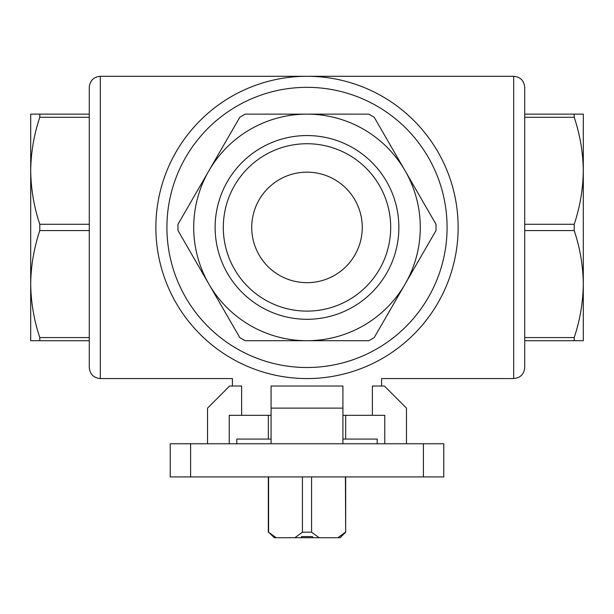 <?xml version="1.0" encoding="UTF-8"?>
<svg xmlns="http://www.w3.org/2000/svg" width="614" height="614" viewBox="0 0 614 614"><rect width="100%" height="100%" fill="white"/><g stroke="black" fill="none" stroke-linecap="round" stroke-linejoin="round"><path stroke-width="0.92" d="M435.994 230.565L374.218 337.57A129.032 129.032 0 0 1 368.776 340.709L245.224 340.709A129.032 129.032 0 0 1 239.782 337.57L178.006 230.565A129.032 129.032 0 0 1 178.006 224.287L239.782 117.282A129.032 129.032 0 0 1 245.224 114.143L368.776 114.143A129.032 129.032 0 0 1 374.218 117.282L435.994 224.287A129.032 129.032 0 0 1 435.994 230.565M405.11 170.784A113.283 113.283 0 0 1 307 340.709A113.283 113.283 0 0 1 208.89 170.784A113.283 113.283 0 0 1 405.11 170.784M583.3 319.295L583.3 284.067L583.3 340.709L574.205 340.709L574.205 337.57C580.038 320.047 583.07 302.211 583.3 284.067C583.077 265.87 580.046 248.041 574.205 230.565L574.205 224.287C580.038 206.764 583.07 188.928 583.3 170.784C583.077 152.587 580.046 134.758 574.205 117.282L574.205 114.143L583.3 114.143L583.3 170.784L583.3 135.556M583.3 284.067L583.3 170.784M574.205 340.709L524.724 340.709M574.205 337.57L524.724 337.57M574.205 230.565L524.724 230.565M574.205 224.287L524.724 224.287M574.205 117.282L524.724 117.282M574.205 114.143L524.724 114.143M89.276 340.709L30.7 340.709L30.7 114.143L39.795 114.143L39.795 117.282C33.954 134.758 30.923 152.587 30.7 170.784L30.7 135.556M39.795 340.709L39.795 337.57C33.962 320.047 30.93 302.211 30.7 284.067C30.923 265.87 33.954 248.041 39.795 230.565L39.795 224.287C33.962 206.764 30.93 188.928 30.7 170.784M89.276 337.57L39.795 337.57M89.276 230.565L39.795 230.565M89.276 224.287L39.795 224.287M89.276 117.282L39.795 117.282M89.276 114.143L39.795 114.143M311.574 532.184L302.426 532.184L294.881 537.711L319.119 537.711L311.574 532.184L311.574 476.924M319.119 537.711L337.861 537.711L345.413 532.184L337.861 537.711L340.156 537.711L345.682 532.184L345.682 476.924M312.526 536.605L301.474 536.605L312.526 536.605L312.526 537.711L312.526 536.605M301.474 537.711L301.474 536.605M345.413 476.924L345.682 532.184M302.426 532.184L302.426 476.924M345.682 439.071L345.682 415.31M359.75 369.06C388.539 381.325 388.539 381.325 359.75 369.06M254.25 369.06C225.453 381.325 225.453 381.325 254.25 369.06M271.081 415.31L241.617 415.31L241.617 386.022L229.636 386.022L207.532 408.126L207.532 443.769M406.468 443.769L406.468 408.126L384.364 386.022L372.383 386.022L372.383 415.31L342.919 415.31M513.672 378.562L513.672 76.29C520.388 76.942 524.072 80.626 524.724 87.341L524.724 367.51C524.072 374.225 520.388 377.909 513.672 378.562L381.601 378.562L381.601 386.022M232.399 386.022L232.399 378.562L100.328 378.562C93.612 377.909 89.928 374.225 89.276 367.51L89.276 87.341C89.928 80.626 93.612 76.942 100.328 76.29L100.328 378.562M278.127 375.776A151.136 151.136 0 0 1 271.825 374.41A151.136 151.136 0 0 0 278.127 375.776M30.7 319.295L30.7 284.067M307 135.556A91.87 91.87 0 0 1 386.559 273.36A91.87 91.87 0 0 1 227.441 273.36A91.87 91.87 0 0 1 307 135.556M513.672 76.29L307 76.29A151.136 151.136 0 0 1 437.889 302.994A151.136 151.136 0 0 1 176.111 302.994A151.136 151.136 0 0 1 307 76.29A151.136 151.136 0 0 1 437.889 302.994A151.136 151.136 0 0 1 176.111 302.994A151.136 151.136 0 0 1 307 76.29L100.328 76.29M423.399 476.924L423.399 443.769L443.769 443.769L443.769 476.924L170.232 476.924L170.232 443.769L190.601 443.769L190.601 476.924M423.399 443.769L190.601 443.769M241.617 415.31L229.245 415.31L229.245 443.769M372.383 415.31L384.755 415.31L384.755 443.769M271.081 443.769L271.081 386.022L342.919 386.022L342.919 443.769M271.081 408.126L342.919 408.126M342.919 439.071L377.188 439.071L377.188 443.769M271.081 439.071L236.812 439.071L236.812 443.769M294.881 537.711L276.139 537.711L268.587 532.184L268.587 476.924M274.304 537.711L273.184 536.605L274.304 537.711L276.139 537.711M273.184 536.605L268.587 532.184M307 143.73A83.696 83.696 0 0 1 379.483 269.27A83.696 83.696 0 0 1 234.517 269.27A83.696 83.696 0 0 1 307 143.73M307 172.166A55.26 55.26 0 0 1 354.854 255.056A55.26 55.26 0 0 1 259.146 255.056A55.26 55.26 0 0 1 307 172.166M307 87.341A140.084 140.084 0 0 1 428.319 297.468A140.084 140.084 0 0 1 185.681 297.468A140.084 140.084 0 0 1 307 87.341M268.318 439.071L268.318 415.31M268.318 532.184L268.318 476.924"/></g></svg>
